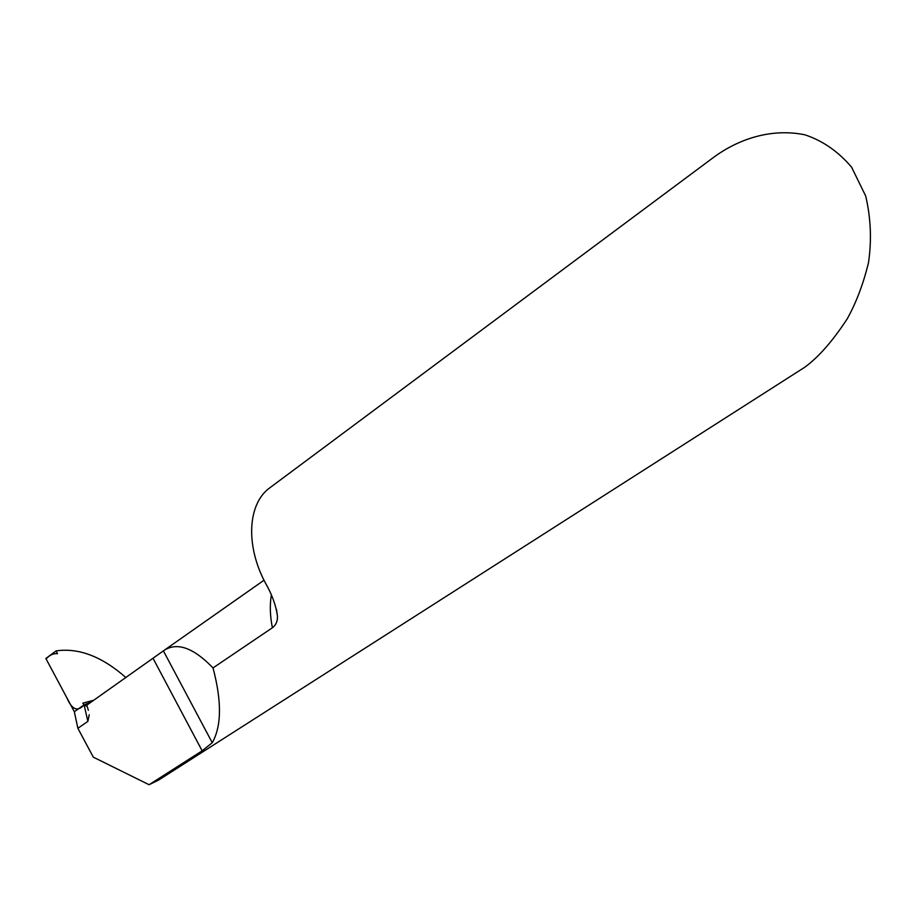 <?xml version="1.0" encoding="UTF-8"?>
<svg xmlns="http://www.w3.org/2000/svg" width="917" height="917" viewBox="0 0 917 917"><rect width="100%" height="100%" fill="white"/><g stroke="black" fill="none" stroke-linecap="round" stroke-linejoin="round"><path stroke-width="1.38" d="M271.329 595.087C269.69 605.14 270.045 616.029 272.395 627.755L213.019 667.92C193.625 647.849 177.371 641.969 164.246 650.268L86.76 705.184L88.353 710.274M213.019 667.92C221.857 701.276 221.605 726.207 212.251 742.724L202.153 750.828L149.081 784.723L158.652 780.058L804.897 367.155C818.709 356.988 832.808 340.895 847.216 318.852C856.26 302.576 863.356 283.846 868.502 262.652C871.78 240.311 870.852 218.108 865.705 196.055L851.618 167.226C838.218 151.477 822.618 140.668 804.817 134.788C768.675 127.452 735.698 141.058 713.735 157.254L270.011 487.672C247.877 503.215 245.068 544.87 265.414 583.006C271.925 594.273 275.937 605.3 277.45 616.098L276.464 609.301M272.395 627.755C276.006 625.073 277.691 621.176 277.45 616.098M93.889 700.187L82.828 703.144L84.1 704.852L91.207 702.067L84.1 704.852L87.872 721.37L77.876 728.293L93.316 757.167L149.081 784.723M87.872 721.37L89.236 714.744M125.996 677.652C102.062 656.538 78.747 647.62 56.075 650.898L57.507 653.706C53.587 653.202 49.77 654.944 46.079 658.922L66.849 697.745C71.904 709.712 77.647 712.085 84.1 704.852L74.323 711.718L77.876 728.293M84.433 705.265L86.496 706.067M84.1 704.852L74.323 711.718L45.85 658.498L56.075 650.898M163.398 650.887L212.251 742.724M153.173 658.578L202.153 750.828M264.004 580.232L164.246 650.268"/></g></svg>
